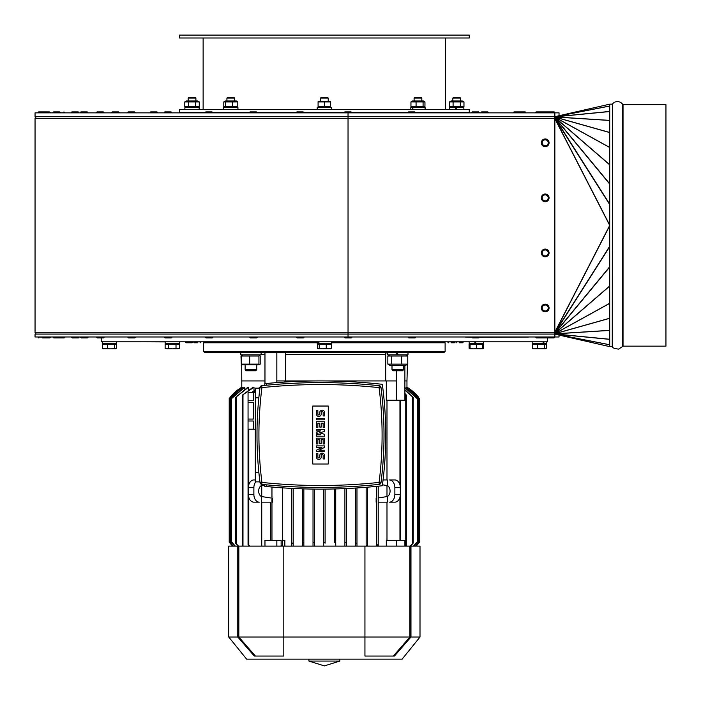 <?xml version="1.0" encoding="UTF-8"?>
<svg xmlns="http://www.w3.org/2000/svg" width="701" height="701" viewBox="0 0 701 701"><rect width="100%" height="100%" fill="white"/><g stroke="black" fill="none" stroke-linecap="round" stroke-linejoin="round"><path stroke-width="1.05" d="M665.95 104.651L665.95 346.154L665.95 104.651L623.031 104.651L623.031 346.154L665.95 346.154L623.031 346.154L623.031 104.651L665.95 104.651M240.758 354.846L240.75 353.996L240.758 354.846L261.131 354.846L261.131 352.428M396.897 352.428L398.291 354.846L396.889 352.428M407.991 352.428L407.991 354.846L387.609 354.846L387.609 352.428M543.547 341.808L544.388 343.735L543.818 343.735L542.889 341.808M543.818 343.735L532.155 343.735L532.155 341.808M546.456 341.808L546.456 343.735L544.388 343.735M475.278 341.808L476.391 343.735L483.497 343.735L483.497 341.808L483.497 343.665M318.613 341.808L319.341 343.735L318.824 343.735L318.184 341.808M331.52 341.808L331.52 343.735L319.341 343.735M165.234 343.665L165.234 341.808M179.535 343.735L179.535 341.808L179.535 343.735L165.234 343.735M116.585 341.808L116.585 343.735L102.285 343.735L102.285 341.808M463.86 109.479L463.86 107.551L449.56 107.551L449.56 109.479M455.983 107.551L457.096 109.479M184.88 109.479L184.88 107.551L199.172 107.551L199.172 109.479M237.937 109.479L237.937 107.551L223.637 107.551L223.637 109.479M331.52 109.479L331.52 107.551L317.22 107.551L317.229 109.479M317.255 107.551L317.22 108.813M425.095 109.479L425.095 107.551L412.407 107.551L413.178 109.479M412.626 109.479L411.943 107.551L410.804 107.551L410.804 109.479M411.943 107.551L412.407 107.551M205.244 112.379L179.465 112.379L179.465 109.479L469.267 109.479L469.267 112.379L415.597 112.379M412.346 100.979L423.553 100.979L424.955 101.934L410.944 101.934L412.346 100.979M412.346 107.551L410.944 106.596L424.955 106.596L423.553 107.551M423.08 101.934L423.08 106.596M424.955 101.934L424.955 106.596M416.07 101.934L416.07 106.596M410.944 101.934L410.944 106.596M318.088 101.373L330.644 101.373M318.088 101.934L318.088 106.596L330.644 106.596L330.644 101.934L318.088 101.934M324.37 101.934L324.37 106.596M320.506 112.379L320.506 112.861L320.506 112.379M328.234 112.861L328.234 112.379L328.234 112.861M223.785 101.934L225.187 100.979L236.395 100.979L237.788 101.934L223.785 101.934L223.785 106.596L225.187 107.551M223.785 106.596L237.788 106.596L236.395 107.551M225.661 101.934L225.661 106.596M232.662 101.934L232.662 106.596M237.788 101.934L237.788 106.596M233.564 112.861L233.564 112.379M184.775 101.934L186.422 100.979L197.629 100.979L199.277 101.934L184.775 101.934L184.775 106.596L199.277 106.596L197.629 107.551M188.403 101.934L188.403 106.596M195.649 101.934L195.649 106.596M199.277 101.934L199.277 106.596M192.083 112.861L192.083 112.379M451.111 100.979L462.318 100.979L463.966 101.934L449.464 101.934L451.111 100.979M451.111 107.551L449.464 106.596L463.966 106.596L463.966 101.934M460.338 101.934L460.338 106.596M453.091 101.934L453.091 106.596M449.464 101.934L449.464 106.596M456.658 112.379L456.658 112.861M455.212 107.551L456.325 109.479L455.212 107.551M212.789 112.379L249.635 112.379M257.179 112.379L296.357 112.379M303.91 112.379L344.261 112.379M351.814 112.379L408.052 112.379M469.267 35.103L179.465 35.103L179.465 37.994L469.267 37.994L469.267 35.103M203.132 109.479L203.132 37.994M559.039 115.726L559.039 112.861L35.05 112.861L35.05 116.725L554.859 116.725L554.859 112.861M115.499 348.861L116.436 348.301L115.499 348.861L111.056 348.861L114.561 348.301L115.937 348.73M103.371 348.861L102.434 348.301L111.056 348.861L102.933 348.73M102.434 348.301L102.434 344.314L107.56 344.314L107.56 348.301M107.56 344.314L114.561 344.314L114.561 348.301M114.561 344.314L116.436 344.314L116.436 348.301M179.64 348.301L177.826 348.861L179.64 348.301L179.64 344.314L176.012 344.314L176.012 348.301L177.826 348.861L172.385 348.861L176.012 348.301M165.138 348.301L166.952 348.861L165.138 348.301L165.138 344.314L176.012 344.314M168.757 348.301L172.385 348.861L166.952 348.861L168.757 348.301L168.757 344.314M166.768 343.735L166.768 344.314M318.824 343.735L317.22 343.735L317.22 341.808M330.872 348.73L328.813 348.861L331.371 348.301L331.371 344.314L317.369 344.314L317.369 348.301L317.868 348.73M317.369 348.301L318.307 348.861L319.244 348.301L322.74 348.861L318.307 348.861M331.371 348.301L330.434 348.861M326.245 348.301L328.813 348.861L322.74 348.861L326.245 348.301L326.245 344.314M319.244 344.314L319.244 348.301M474.665 341.808L475.769 343.735M476.356 343.735L475.62 343.735L474.516 341.808M475.62 343.735L469.214 343.735M470.073 348.301L473.21 348.861L470.073 348.861L470.073 344.314L482.63 344.314L482.63 348.861L473.21 348.861L482.63 348.301M476.356 344.314L476.356 348.301M533.242 348.861L532.304 348.301L534.863 348.861L532.804 348.73M537.43 348.301L540.935 348.861L534.863 348.861L537.43 348.301L537.43 344.314L546.307 344.314L546.307 348.301L545.369 348.861L540.935 348.861L544.432 348.301L545.369 348.861L546.307 348.301M545.807 348.73L545.369 348.861M537.43 344.314L532.304 344.314L532.304 348.301M544.432 344.314L544.432 348.301M470.073 344.314L469.1 344.314L469.1 348.301L470.914 348.861M483.602 348.301L481.789 348.861L483.602 348.301L483.602 344.314L482.63 344.314M481.973 343.735L481.973 344.314L481.973 343.735M201.178 341.904L200.311 342.771L201.178 341.904L193.458 341.904L194.326 342.771L197.524 342.771M192.985 341.904L192.118 342.771L192.985 341.904L185.257 341.904L186.124 342.771L192.118 342.771L186.133 342.771L185.266 341.904M459.4 342.771L462.616 342.771L459.4 342.771M451.216 342.771L454.414 342.771L451.216 342.771M455.282 341.904L454.414 342.771L455.282 341.904L447.553 341.904L448.43 342.771L447.553 341.808M403.592 365.282L403.592 369.751L392.017 369.751M391.999 365.282L391.999 369.751L393.042 370.785L402.558 370.785L403.592 369.751M256.732 365.282L256.732 369.751L245.14 369.751L245.14 365.282M245.14 369.751L246.182 370.785L255.699 370.785L256.732 369.751M400.911 365.282L389.782 365.282L387.837 364.117L407.763 364.117L405.818 365.282L400.911 365.282M405.818 354.846L407.763 356.012L387.837 356.012L389.782 354.846M407.763 364.117L407.763 356.012M387.837 364.117L387.837 356.012M391.728 364.117L391.728 356.012M401.691 364.117L401.691 356.012M259.703 364.853L242.178 364.853L241.687 364.117L258.941 364.117L259.703 364.853L260.194 364.117L260.194 356.012L259.703 355.276L258.941 356.012L241.687 356.012L242.923 354.846M258.941 364.117L258.941 356.012M249.687 364.117L249.687 356.012M241.687 364.117L241.687 356.012M241.924 355.46L240.978 356.012L241.319 364.354M397.327 354.846L395.934 352.428M165.234 341.913L140.831 341.808M528.44 337.076L479.458 337.269M471.773 337.269L465.359 337.076M530.71 336.979L479.475 337.076A0.867 0.867 0 0 1 478.608 337.943L472.623 337.943L478.608 337.943M479.475 336.979L463.089 336.979M229.437 398.159L241.775 387.206L241.775 380.932L264.969 380.932L264.969 352.428M315.135 380.932L285.684 380.932L285.684 353.251L284.378 352.428M387.32 352.428L385.716 353.251L385.716 380.932L325.877 380.932M396.573 370.785L396.573 380.932L385.716 380.932M406.957 387.565L418.699 397.397A43.471 43.471 -145.8 0 0 406.957 387.206L406.966 380.932L404.889 380.932L404.889 400.253L386.321 400.253L386.321 380.932M261.929 387.627L260.018 387.381A376.744 376.744 0 0 0 260.018 482.665L261.929 482.419L261.727 484.347A560.765 560.765 0 0 0 379.285 484.347L379.083 482.419L380.993 482.665A376.744 376.744 0 0 0 380.993 387.381L379.083 387.627L379.285 385.708A560.765 560.765 0 0 0 261.727 385.708L261.929 387.627A558.837 558.837 0 0 1 379.083 387.627A374.807 374.807 0 0 1 379.083 482.419A558.837 558.837 0 0 1 261.929 482.419A374.807 374.807 0 0 1 261.929 387.627M261.727 385.708A1.928 1.928 0 0 0 260.018 387.381M380.993 387.381A1.928 1.928 0 0 0 379.285 385.708L380.993 387.381C385.007 419.145 385.007 450.909 380.993 482.665L379.285 484.347A1.928 1.928 0 0 0 380.993 482.665M260.018 482.665A1.928 1.928 0 0 0 261.727 484.347M312.725 464.009L312.725 406.045L328.278 406.045L328.278 464.009L312.725 464.009M204.587 352.428L444.154 352.428L445.117 351.464L203.614 351.464L204.587 352.428M203.614 351.464L203.614 342.771L317.22 342.771M331.52 342.771L445.117 342.771L445.117 351.464M203.614 342.771L204.587 341.808M339.827 661.069L308.913 661.069L324.37 665.897L339.827 661.069L339.827 659.142M364.941 546.114L409.901 546.114L409.901 637.016L364.941 637.016L364.941 546.114L283.8 546.114L283.8 656.048L254.279 656.048L237.77 637.016L228.736 637.016L246.603 659.142L402.137 659.142L420.004 637.016L410.97 637.016L394.461 656.048L364.941 656.048L364.941 637.016L238.839 637.016L238.839 546.114L283.8 546.114M248.058 402.681L253.368 402.681L253.368 419.075L248.058 419.075L248.058 392.525L255.304 392.525M248.058 421.003L253.368 421.003L253.368 429.196L248.058 429.196L248.058 419.075M249.065 546.114L248.058 544.773L248.058 429.196M248.058 392.551L253.368 392.551L253.368 400.753L248.058 400.753M255.304 397.835L258.827 397.835L259.913 388.17L255.304 388.17L255.304 481.876L259.913 481.876L258.827 472.22L255.304 472.22M325.098 543.179L325.098 489.132L325.098 543.179L324.291 542.259M323.643 543.179L324.37 542.25L323.643 543.179L323.643 546.114L323.643 489.14M230.042 542.521L230.042 543.179L229.315 542.25L230.042 543.179A43.471 43.471 48.5 0 0 232.627 546.114M230.042 543.179L232.618 546.114M241.775 387.565L241.775 387.206A43.471 43.471 145.8 0 0 230.042 397.397L230.042 398.045M367.596 487.177L367.596 546.114L366.877 545.36L367.596 545.685L367.596 487.177M376.779 545.877L376.779 486.328L376.779 545.877L377.497 544.773L378.225 544.966L378.225 546.114M376.779 498.174L376.13 498.271L376.13 502.161L376.779 502.161M386.987 479.948L386.987 400.253M284.834 380.932L284.834 382.036M418.699 542.521L416.114 546.114A43.471 43.471 -48.5 0 0 418.699 543.179L419.303 542.408M366.202 546.114L366.877 545.36M378.225 486.179L378.225 544.966M386.321 546.114L386.321 540.322L396.573 540.322L396.573 546.114M396.573 540.322L404.889 540.322L404.889 546.114M405.292 546.114L406.484 545.36L406.028 546.114M404.889 393.41L406.484 395.215L404.889 394.085M410.129 546.114L413.24 543.073L410.663 546.114M404.889 389.695L413.24 397.502L404.889 390.098M413.45 546.114L416.85 542.25L418.076 542.25L418.076 398.317L416.85 398.317L404.889 387.741M417.183 542.25L413.792 546.114M404.372 387.206L417.183 398.317M415.413 546.114L418.742 542.25L419.522 542.25L419.522 398.317L418.742 398.317L406.177 387.206L418.909 398.317M406.177 388.301L406.177 387.206M418.909 542.25L415.579 546.114M386.987 540.322L386.987 502.161M291.765 546.114L291.765 488.413L291.765 543.608L292.492 543.073L291.765 543.608L291.765 546.114M282.591 540.322L284.834 540.322L284.834 546.114M303.84 488.904L303.84 546.114L303.84 488.904M314.469 489.114L314.469 546.114L314.469 489.114M334.272 542.399L334.272 488.983M344.901 488.623L344.901 546.114L344.901 542.25L346.347 542.25L346.347 546.114M334.281 542.25L335.718 542.25L335.718 488.939L335.718 546.114M355.521 488.054L355.521 546.114L355.521 544.195L356.248 543.073L356.975 543.608L356.975 546.114L356.975 487.966L356.975 543.608M346.347 488.553L346.347 542.25L346.347 488.553M264.969 546.114L264.969 540.322L281.145 540.322L281.145 546.114L281.863 545.36L281.145 545.685L281.863 545.36L282.538 546.114M276.834 540.322L276.834 546.114M229.832 398.317L242.371 387.206L242.564 388.301M231.558 398.317L244.369 387.206L244.754 389.09M248.487 387.206L235.501 397.502L247.874 387.206L248.487 387.206L248.487 389.914M253.99 387.206L242.257 395.215L253.122 387.206L253.99 387.206L253.99 390.79M270.516 502.161L270.516 540.322L270.516 502.161L261.394 502.161L261.394 496.518A5.792 4.101 -90 0 1 258.66 491.05A5.792 4.101 -90 0 1 261.394 485.591L261.394 484.277M251.493 392.525L255.304 389.966M258.529 388.17L260.01 387.451M261.745 502.161L261.745 546.114M261.745 485.478L261.745 496.632M389.493 479.948L389.397 479.948A7.729 5.468 90 0 1 394.865 487.677L394.865 494.433A7.729 5.468 90 0 1 389.397 502.161L389.493 502.161M386.987 496.632L386.987 485.478M366.15 487.291L366.15 546.114M271.962 502.161L272.61 502.161L272.61 498.271L271.962 498.174M281.145 540.322L281.145 545.685M313.023 489.096L313.023 542.25L314.46 542.25M293.22 488.483L293.22 546.114M313.023 546.114L313.023 542.25M302.394 546.114L302.394 542.25L303.84 542.25M302.394 488.86L302.394 542.25M271.962 487.046L271.962 540.322M264.969 380.932L264.969 383.649M285.684 380.932L276.834 380.932L276.834 382.597M282.591 487.87L282.591 546.114M248.058 544.773L250.091 546.114M259.247 502.161L253.876 502.161A7.729 5.468 90 0 1 248.408 494.433L248.408 487.677A7.729 5.468 90 0 1 253.876 479.948L255.304 479.948M255.304 390.659L252.553 392.525M233.161 546.114L229.832 542.25M242.564 387.206L229.998 398.317L229.218 398.317L229.218 542.25L229.998 542.25L233.328 546.114M234.949 546.114L231.558 542.25M244.754 387.206L231.891 398.317L230.664 398.317L230.664 542.25L231.891 542.25L235.291 546.114M238.077 546.114L235.501 543.073L238.612 546.114M242.712 546.114L242.257 545.36L243.449 546.114M292.492 543.073L293.22 544.195M383.07 479.948L387.346 479.948L387.346 485.591A5.792 4.101 90 0 1 390.08 491.05A5.792 4.101 90 0 1 387.346 496.518L387.346 502.161L378.225 502.161M389.397 502.161L394.865 502.161A7.729 5.468 -90 0 0 400.324 494.433L400.324 487.677A7.729 5.468 -90 0 0 394.865 479.948L389.397 479.948M382.457 484.812L387.346 485.591M387.346 496.518L378.225 497.947M261.394 485.591L264.785 485.039M270.516 497.947L261.394 496.518M259.344 502.161A7.729 5.468 -90 0 1 253.876 494.433L253.876 487.677A7.729 5.468 -90 0 1 255.725 481.876M396.573 380.932L396.573 400.253M264.785 385.392L264.785 383.666L266.319 383.517L266.319 385.243M266.319 484.812L266.319 486.529L264.785 486.38L264.785 484.654M266.319 486.529C305.014 490.244 343.683 489.981 382.334 485.74C386.856 451.935 386.856 418.12 382.334 384.314C343.683 380.065 305.014 379.802 266.319 383.517M324.607 455.554L324.607 458.936L323.161 458.936L323.161 455.554A0.964 0.964 0 0 0 322.197 454.59A0.964 0.964 0 0 0 321.233 455.554L321.233 456.999A2.418 2.418 0 0 1 318.815 459.418A2.418 2.418 0 0 1 316.396 456.999L316.396 453.617L317.851 453.617L317.851 456.999A0.964 0.964 0 0 0 318.815 457.972A0.964 0.964 0 0 0 319.779 456.999L319.779 455.554A2.418 2.418 0 0 1 322.197 453.135A2.418 2.418 0 0 1 324.607 455.554M321.233 439.615L321.233 443.479L319.779 443.479L319.779 439.615L317.851 439.615L317.851 443.961L316.396 443.961L316.396 438.169L324.607 438.169L324.607 443.961L323.161 443.961L323.161 439.615L321.233 439.615M321.233 423.194L321.233 427.058L319.779 427.058L319.779 423.194L317.851 423.194L317.851 427.54L316.396 427.54L316.396 421.739L324.607 421.739L324.607 427.54L323.161 427.54L323.161 423.194L321.233 423.194M324.607 412.565L324.607 415.947L323.161 415.947L323.161 412.565A0.964 0.964 0 0 0 322.197 411.601A0.964 0.964 0 0 0 321.233 412.565L321.233 414.019A2.418 2.418 0 0 1 318.815 416.429A2.418 2.418 0 0 1 316.396 414.019L316.396 410.637L317.851 410.637L317.851 414.019A0.964 0.964 0 0 0 318.815 414.983A0.964 0.964 0 0 0 319.779 414.019L319.779 412.565A2.418 2.418 0 0 1 322.197 410.155A2.418 2.418 0 0 1 324.607 412.565M324.607 418.366L324.607 419.811L316.396 419.811L316.396 418.366L324.607 418.366M324.607 436.232L316.396 436.232L316.396 434.786L320.506 434.786L316.396 433.332L316.396 432.368L320.506 430.922L316.396 430.922L316.396 429.468L324.607 429.468L324.607 431.404L319.542 432.85L324.607 434.305L324.607 436.232M324.607 450.244L324.607 451.689L316.396 451.689L316.396 450.244L321.952 447.343L316.396 447.343L316.396 445.897L324.607 445.897L324.607 447.343L319.06 450.244L324.607 450.244M404.889 380.932L404.889 365.282M276.834 380.932L276.834 352.428M255.401 656.048L238.839 637.016M409.901 637.016L393.34 656.048M409.901 546.114L410.97 546.114L410.97 637.016M420.004 637.016L420.004 546.114L410.97 546.114M237.77 637.016L237.77 546.114L228.736 546.114L228.736 637.016M237.77 546.114L238.839 546.114M101.224 337.943L101.224 341.808L547.516 341.808L547.516 337.943M487.817 111.897L488.685 112.765L480.965 112.765A0.867 0.867 0 0 1 481.832 111.897L487.817 111.897L481.832 111.897M519.187 111.897L525.18 111.897L519.187 111.897A0.867 0.867 0 0 0 518.319 112.765L513.447 112.765A0.867 0.867 0 0 1 514.315 111.897L520.3 111.897L514.315 111.897M544.107 112.765A0.867 0.867 0 0 0 543.24 111.897L542.399 111.897L543.24 111.897M546.911 112.765A0.867 0.867 0 0 1 547.779 111.897M535.538 112.861L549.067 112.765L548.191 111.897L542.206 111.897A0.867 0.867 0 0 0 541.338 112.765A0.867 0.867 0 0 1 542.206 111.897A0.867 0.867 0 0 0 541.338 112.765A0.867 0.867 0 0 1 542.206 111.897L536.405 111.897A0.867 0.867 0 0 0 535.538 112.765A0.867 0.867 0 0 1 536.405 111.897L548.191 111.897A0.867 0.867 0 0 1 548.208 111.897L554.202 111.897L548.208 111.897M156.963 111.897L157.83 112.765L150.11 112.765A0.867 0.867 0 0 1 150.978 111.897L156.963 111.897L150.978 111.897M118.583 111.897L119.45 112.765L111.722 112.765A0.867 0.867 0 0 1 112.598 111.897L118.583 111.897L112.598 111.897M87.196 111.897L88.063 112.765L80.335 112.765A0.867 0.867 0 0 1 81.211 111.897L87.196 111.897L81.211 111.897M57.079 112.765A0.867 0.867 0 0 1 57.946 111.897M59.795 111.897L53.802 111.897L59.795 111.897L60.663 112.765L64.799 112.765L63.931 111.897M42.77 112.765A0.867 0.867 0 0 1 43.646 111.897M48.579 111.897L42.586 111.897L48.579 111.897L49.447 112.765L50.498 112.765L49.631 111.897M37.95 112.861L37.95 112.765A0.867 0.867 0 0 1 38.818 111.897L44.803 111.897L38.818 111.897M49.447 112.861L41.718 112.765A0.867 0.867 0 0 1 42.586 111.897M60.663 112.861L52.934 112.765A0.867 0.867 0 0 1 53.802 111.897M78.179 111.897L79.055 112.765L71.327 112.765A0.867 0.867 0 0 1 72.194 111.897L78.179 111.897L72.194 111.897M103.292 111.897L104.16 112.765L96.431 112.765A0.867 0.867 0 0 1 97.299 111.897L103.292 111.897L97.299 111.897M134.496 111.897L135.363 112.765L127.643 112.765A0.867 0.867 0 0 1 128.511 111.897L134.496 111.897L128.511 111.897M171.035 111.897L171.903 112.765L164.174 112.765A0.867 0.867 0 0 1 165.05 111.897L171.035 111.897L165.05 111.897M212.009 111.897L212.876 112.765L205.148 112.765A0.867 0.867 0 0 1 206.015 111.897L212.009 111.897L206.015 111.897M256.4 111.897L257.276 112.765L249.547 112.765A0.867 0.867 0 0 1 250.415 111.897L256.4 111.897L250.415 111.897M303.13 111.897L303.997 112.765L296.269 112.765A0.867 0.867 0 0 1 297.136 111.897L303.13 111.897L297.136 111.897M351.035 111.897L351.902 112.765L344.173 112.765A0.867 0.867 0 0 1 345.041 111.897L351.035 111.897L345.041 111.897M414.817 111.897L415.693 112.765L407.964 112.765A0.867 0.867 0 0 1 408.832 111.897L414.817 111.897L408.832 111.897M478.608 111.897L479.475 112.765L471.747 112.765A0.867 0.867 0 0 1 472.623 111.897L478.608 111.897L472.623 111.897M548.191 111.897L549.067 112.765L548.191 111.897L542.399 111.897L548.191 111.897L549.067 112.765L555.069 112.765L554.202 111.897M545.203 146.675A3.864 3.864 0 0 0 549.067 142.811A3.864 3.864 0 0 0 545.203 138.947A3.864 3.864 0 0 0 541.338 142.811A3.864 3.864 0 0 0 545.203 146.675M545.203 201.739A3.864 3.864 0 0 0 549.067 197.875A3.864 3.864 0 0 0 545.203 194.011A3.864 3.864 0 0 0 541.338 197.875A3.864 3.864 0 0 0 545.203 201.739M545.203 256.794A3.864 3.864 0 0 0 549.067 252.93A3.864 3.864 0 0 0 545.203 249.065A3.864 3.864 0 0 0 541.338 252.93A3.864 3.864 0 0 0 545.203 256.794M545.203 311.857A3.864 3.864 0 0 0 549.067 307.993A3.864 3.864 0 0 0 545.203 304.129A3.864 3.864 0 0 0 541.338 307.993A3.864 3.864 0 0 0 545.203 311.857M553.772 337.943L547.779 337.943L553.772 337.943A0.867 0.867 0 0 0 554.64 337.076L549.067 337.076A0.867 0.867 0 0 1 548.191 337.943L542.206 337.943M542.399 337.943L536.405 337.943L542.399 337.943L536.405 337.943L535.538 337.076L543.266 337.076A0.867 0.867 0 0 1 542.399 337.943A0.867 0.867 0 0 0 543.266 337.076L549.067 337.076A0.867 0.867 0 0 1 548.191 337.943M81.211 337.943L80.335 337.076L88.063 337.076A0.867 0.867 0 0 1 87.196 337.943L81.211 337.943L87.196 337.943M59.795 337.943L53.802 337.943L59.795 337.943A0.867 0.867 0 0 0 60.663 337.076L64.799 337.076A0.867 0.867 0 0 1 63.931 337.943L57.946 337.943L63.931 337.943M50.498 336.979L50.498 337.076A0.867 0.867 0 0 1 49.631 337.943L44.803 337.943A0.867 0.867 0 0 0 45.679 337.076M42.77 337.076L43.646 337.943L49.631 337.943M38.818 337.943L37.95 337.076L49.447 337.076A0.867 0.867 0 0 1 48.579 337.943L42.586 337.943L48.579 337.943M72.194 337.943L71.327 337.076L79.055 337.076A0.867 0.867 0 0 1 78.179 337.943L72.194 337.943L78.179 337.943M97.299 337.943L96.431 337.076L104.16 337.076A0.867 0.867 0 0 1 103.292 337.943L97.299 337.943L103.292 337.943M128.511 337.943L127.643 337.076L135.363 337.076A0.867 0.867 0 0 1 134.496 337.943L128.511 337.943L134.496 337.943M165.05 337.943L164.174 337.076L171.903 337.076A0.867 0.867 0 0 1 171.035 337.943L165.05 337.943L171.035 337.943M206.015 337.943L205.148 337.076L212.876 337.076A0.867 0.867 0 0 1 212.009 337.943L206.015 337.943L212.009 337.943M250.415 337.943L249.547 337.076L257.276 337.076A0.867 0.867 0 0 1 256.4 337.943L250.415 337.943L256.4 337.943M297.136 337.943L296.269 337.076L303.997 337.076A0.867 0.867 0 0 1 303.13 337.943L297.136 337.943L303.13 337.943M345.041 337.943L344.173 337.076L351.902 337.076A0.867 0.867 0 0 1 351.035 337.943L345.041 337.943L351.035 337.943M408.832 337.943L407.964 337.076L415.693 337.076A0.867 0.867 0 0 1 414.817 337.943L408.832 337.943L414.817 337.943M195.894 98.079L195.404 97.597L188.648 97.597L188.166 98.079L195.894 98.079L195.894 100.979M234.651 98.079L234.169 97.597L227.404 97.597L226.922 98.079L234.651 98.079L234.651 100.979M328.234 98.079L327.753 97.597L320.988 97.597L320.506 98.079L328.234 98.079L328.234 100.979M421.818 98.079L421.327 97.597L414.571 97.597L414.089 98.079L421.818 98.079L421.818 100.979M460.575 98.079L460.093 97.597L453.328 97.597L452.846 98.079L460.575 98.079L460.575 100.979M554.859 334.079L348.038 334.079L348.038 332.265L554.859 332.265L554.859 336.979L559.039 336.979L559.039 335.078M36.864 116.725A1.814 1.814 0 0 0 35.05 118.539L35.05 332.265A1.814 1.814 0 0 0 36.864 334.079M554.859 332.265L554.859 116.725L609.721 105.991M348.038 336.979L348.038 334.079L35.05 334.079L35.05 336.979L554.859 336.979M612.245 104.169L609.721 104.169L554.859 116.69L609.721 104.177L609.721 346.636L554.859 334.123L609.721 346.627L612.245 346.636L612.437 104.072L612.245 346.636M612.437 104.072A6.283 6.283 0 0 1 622.681 104.388L622.681 346.417L618.711 349.098C614.418 348.625 612.332 347.836 612.437 346.732M193.458 341.808L194.326 342.771M463.484 341.904L462.616 342.771L463.484 341.904L455.755 341.904L456.623 342.771L455.755 341.808M261.131 354.566L264.969 354.566M285.684 354.566L385.716 354.566M405.756 394.882L405.756 545.685M412.521 396.968L412.521 543.608M417.349 398.317L417.349 542.25M418.795 398.317L418.795 542.25M418.699 397.397L418.699 398.045M399.956 400.253L399.956 484.89M399.956 497.219L399.956 540.322M248.776 429.231L248.776 484.89M248.776 497.219L248.776 544.966M229.946 398.317L229.946 542.25M231.391 398.317L231.391 542.25M236.219 396.968L236.219 543.608M242.984 394.882L242.984 545.685M400.324 494.433L394.865 494.433M400.324 487.677L394.865 487.677M253.876 494.433L248.408 494.433M253.876 487.677L248.408 487.677M518.319 112.861L526.048 112.765L525.18 111.897M545.203 145.799A2.997 2.997 0 0 1 542.609 141.313A2.997 2.997 0 0 1 547.796 141.313A2.997 2.997 0 0 1 545.203 145.799M545.203 200.863A2.997 2.997 0 0 1 542.609 196.376A2.997 2.997 0 0 1 547.796 196.376A2.997 2.997 0 0 1 545.203 200.863M545.203 255.926A2.997 2.997 0 0 1 542.609 251.44A2.997 2.997 0 0 1 547.796 251.44A2.997 2.997 0 0 1 545.203 255.926M545.203 310.99A2.997 2.997 0 0 1 542.609 306.495A2.997 2.997 0 0 1 547.796 306.495A2.997 2.997 0 0 1 545.203 310.99M60.663 336.979L52.934 337.076L53.802 337.943M348.038 112.861L348.038 118.539L35.05 118.539M609.721 106.061L554.859 116.778M554.859 118.539L348.038 118.539L348.038 332.265L35.05 332.265M609.721 164.858L554.859 117.461M609.721 164.717L554.859 117.321M609.721 183.82L554.859 117.531M609.721 184.074L554.859 117.786M609.721 204.14L554.859 117.856M609.721 204.569L554.859 118.285M609.721 225.1L554.859 118.364M554.859 332.143L609.721 225.407L554.859 118.662M609.721 225.704L554.859 332.44M609.721 246.235L554.859 332.519M609.721 246.664L554.859 332.94M609.721 266.73L554.859 333.019M609.721 266.985L554.859 333.273M609.721 285.947L554.859 333.343M609.721 286.087L554.859 333.483M609.721 303.279L554.859 333.545M609.721 303.367L554.859 333.632M609.721 318.236L554.859 333.685M609.721 318.307L554.859 333.764M609.721 330.346L554.859 333.807M609.721 330.425L554.859 333.886M609.721 339.266L554.859 333.921M609.721 339.363L554.859 334.009L609.721 344.734M609.721 344.813L554.859 334.105L609.721 346.609M609.721 111.441L554.859 116.795M609.721 111.538L554.859 116.883M609.721 120.379L554.859 116.918M609.721 120.458L554.859 116.997M609.721 132.498L554.859 117.041M609.721 132.568L554.859 117.12M609.721 147.438L554.859 117.172M609.721 147.525L554.859 117.26M407.991 353.996L407.991 352.55L408.648 352.428M240.75 353.996L240.75 352.428M421.818 112.379L421.818 112.861M329.969 107.551L330.644 107.157M318.771 107.551L318.088 107.157M226.922 112.379L226.922 112.861M186.422 107.551L184.775 106.596M188.166 112.379L188.166 112.861M462.318 107.551L463.966 106.596M460.575 112.379L460.575 112.861M445.599 109.479L445.599 37.994M178.001 344.314L178.001 343.735L178.001 344.314M115.052 344.314L115.052 343.735M103.818 344.314L103.818 343.735M329.987 344.314L329.987 343.735M318.753 344.314L318.753 343.735M469.206 343.735L469.206 341.808M470.739 344.314L470.739 343.735M544.922 344.314L544.922 343.735M533.689 344.314L533.689 343.735M470.073 348.861L469.1 348.301M258.958 354.846L259.703 355.276M240.75 352.55L240.093 352.428M241.775 380.932L241.687 358.053M241.906 355.573L241.985 354.846M406.966 380.932L407.412 364.354M406.817 355.425L406.755 354.846M444.154 341.808L445.117 342.771M308.913 661.069L308.913 659.142M248.058 429.231L255.304 429.231M406.484 545.36L406.484 395.215M400.683 540.322L400.683 400.253M229.218 542.25L229.218 398.317M419.522 542.25L419.522 398.317M413.24 543.073L413.24 397.502M235.501 543.073L235.501 397.502M242.257 545.36L242.257 395.215M543.266 112.861L542.399 111.897M57.079 337.076L57.946 337.943M41.718 336.979L42.586 337.943M471.747 336.979L472.623 337.943M535.538 336.979L536.405 337.943M188.166 98.079L188.166 100.979M226.922 98.079L226.922 100.979M320.506 98.079L320.506 100.979M414.089 98.079L414.089 100.979M452.846 98.079L452.846 100.979"/></g></svg>
